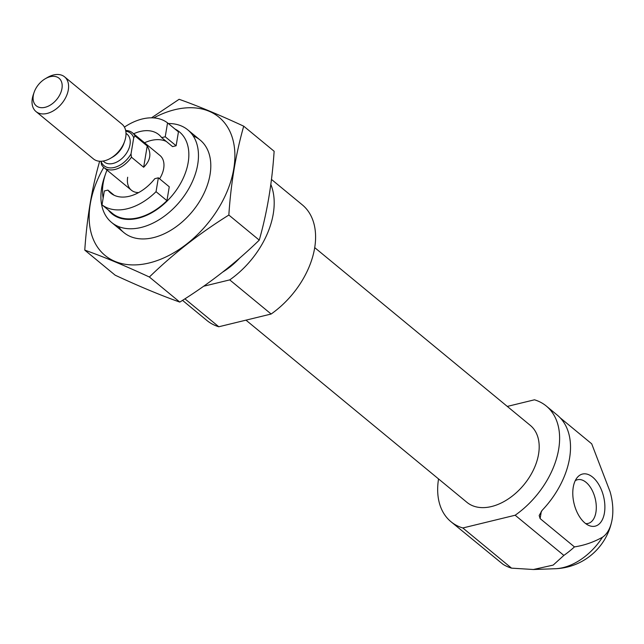 <?xml version="1.0" encoding="UTF-8"?>
<svg xmlns="http://www.w3.org/2000/svg" width="644" height="644" viewBox="0 0 644 644"><rect width="100%" height="100%" fill="white"/><g stroke="black" fill="none" stroke-linecap="round" stroke-linejoin="round"><path stroke-width="0.97" d="M104.336 190.97L107.902 190.101A37.851 24.883 -50.5 0 0 110.704 193.071A37.851 24.883 -50.5 0 0 154.802 178.678L158.368 177.808L156.041 191.679A52.462 34.486 129.5 0 1 102.018 204.832L104.336 190.97M102.018 204.832L112.917 213.816A52.462 34.486 129.5 0 0 166.941 200.662L156.041 191.679M507.295 406.42L534.472 399.803A74.954 49.274 129.5 0 1 546.329 406.066A74.954 49.274 129.5 0 1 515.16 515.232L563.87 555.402A74.954 49.274 -50.5 0 0 574.456 546.901L540.123 518.589L539.181 515.482L542.143 510.322A74.954 49.274 129.5 0 0 557.978 415.686L546.329 406.066M560.232 417.859L591.707 443.821L610.077 491.718A40.081 22.693 76.3 0 1 611.8 521.125A40.081 22.693 76.3 0 1 602.454 537.241C593.623 542.176 584.293 545.396 574.456 546.901M515.16 515.232L462.827 527.975L511.537 568.145A74.954 49.274 -50.5 0 1 503.02 564.297L450.969 521.721A74.954 49.274 129.5 0 1 438.548 478.935M462.827 527.975A74.954 49.274 129.5 0 1 450.969 521.721M563.87 555.402L553.164 565.102L533.401 569.505L511.537 568.145M203.633 286.242L229.731 279.89L271.132 314.022A74.954 49.274 129.5 0 0 302.302 204.848L271.462 179.418M270.818 184.401A74.954 49.274 129.5 0 1 229.731 279.89M239.922 257.85A59.956 39.413 129.5 0 1 222.88 271.969M184.909 298.824L218.799 326.766A74.954 49.274 129.5 0 1 206.941 320.503L182.518 300.362M218.799 326.766L271.132 314.022M314.723 247.634L530.358 425.434A49.846 32.764 129.5 0 1 523.926 484.731A49.846 32.764 129.5 0 1 466.94 502.344L245.976 320.149M604.426 512.962A26.815 15.182 76.3 0 0 596.521 481.197A26.815 15.182 76.3 0 0 577.161 477.615A26.815 15.182 76.3 0 0 574.086 503.697A26.815 15.182 76.3 0 0 588.809 525.448A26.815 15.182 76.3 0 0 604.426 512.962M585.678 523.588A22.484 12.727 76.3 0 0 588.157 523.411A22.484 12.727 76.3 0 0 595.909 512.35A22.484 12.727 76.3 0 0 591.538 489.142A22.484 12.727 76.3 0 0 577.515 479.724A22.484 12.727 76.3 0 0 575.237 480.706M124.421 127.11A52.462 34.486 129.5 0 1 167.553 122.899L165.234 136.77L161.668 137.631A37.851 24.883 -50.5 0 0 158.867 134.668A37.851 24.883 -50.5 0 0 133.646 133.783M167.553 122.899L178.444 131.883L176.126 145.753L172.568 146.615L161.668 137.631M103.145 198.102A53.066 34.881 129.5 0 1 103.177 183.202A53.066 34.881 129.5 0 1 105.697 173.51A53.066 34.881 129.5 0 1 107.001 170.097M174.967 129.017A53.066 34.881 129.5 0 1 172.592 195.043A53.066 34.881 129.5 0 1 108.232 209.952M125.66 130.482A22.484 14.78 129.5 0 1 132.535 132.865L159.986 155.502A22.484 14.78 129.5 0 1 159.575 178.815M138.645 192.58A22.484 14.78 129.5 0 1 131.376 190.197A22.484 14.78 129.5 0 1 127.673 177.237M158.368 177.808L169.259 186.792L166.941 200.662M166.313 141.455A37.851 24.883 -50.5 0 0 144.546 142.767M168.326 123.535A59.956 39.413 129.5 0 1 187.831 129.895A59.956 39.413 129.5 0 1 180.103 201.234A59.956 39.413 129.5 0 1 111.541 222.413A59.956 39.413 129.5 0 1 101.663 187.847A59.956 39.413 129.5 0 1 104.513 176.899L105.697 173.51M176.126 145.753L165.234 136.77M114.157 195.261L107.902 190.101M132.535 132.865A22.484 14.78 129.5 0 1 135.015 135.924L133.719 137.752L131.014 153.924L131.457 157.192A22.484 14.78 129.5 0 1 115.01 169.453A22.484 14.78 129.5 0 1 103.925 167.561A22.484 14.78 129.5 0 1 101.438 164.502L100.995 161.233M125.797 131.199A20.986 13.798 129.5 0 1 133.719 137.752M131.014 153.924A20.986 13.798 129.5 0 1 114.35 167.448A20.986 13.798 129.5 0 1 101.003 161.266M135.015 135.924L147.218 145.987L143.652 167.255C150.471 160.573 151.662 153.481 147.218 145.987M131.457 157.192L143.652 167.255M45.072 107.315A17.887 11.761 129.5 0 1 34.156 92.229A17.887 11.761 129.5 0 1 45.281 78.737A17.887 11.761 129.5 0 1 62.186 85.982A17.887 11.761 129.5 0 1 45.072 107.315M45.281 78.737L47.35 77.53A22.484 14.78 129.5 0 1 64.609 76.861A22.484 14.78 129.5 0 1 66.026 96.89A22.484 14.78 129.5 0 1 47.084 113.449A22.484 14.78 129.5 0 1 36 111.557A22.484 14.78 129.5 0 1 33.367 94.491L34.156 92.229M64.609 76.861L122.014 124.195A22.484 14.78 129.5 0 1 124.654 141.261A22.484 14.78 129.5 0 1 110.663 158.223A22.484 14.78 129.5 0 1 104.489 160.783A22.484 14.78 129.5 0 1 93.404 158.891L36 111.557M124.654 141.261L123.881 143.475A17.992 11.825 129.5 0 1 112.692 157.047L110.663 158.223M243.714 126.184L274.127 151.26C272.082 182.856 267.123 212.472 259.258 240.123C235.624 263.13 209.131 283.795 179.789 302.092C161.105 295.483 139.571 286.524 115.187 275.205L84.775 250.13C103.459 256.739 124.992 265.706 149.376 277.025C173.011 254.01 199.503 233.353 228.845 215.048C230.89 183.46 235.849 153.835 243.714 126.184C219.33 114.873 197.797 105.906 179.121 99.297L151.501 117.828M99.651 161.274C91.907 188.161 86.948 217.785 84.775 250.13M179.789 302.092L149.376 277.025M259.258 240.123L228.845 215.048M118.504 226.543A59.956 39.413 -50.5 0 0 153.433 237.628A59.956 39.413 -50.5 0 0 169.903 230.818A59.956 39.413 -50.5 0 0 207.199 185.585A59.956 39.413 -50.5 0 0 193.208 135.94M103.748 167.416A89.564 58.878 -50.5 0 0 149.199 262.961A89.564 58.878 -50.5 0 0 234.859 157.941A89.564 58.878 -50.5 0 0 153.755 117.908M602.454 537.241A51.931 34.132 129.5 0 1 555.273 568.724L533.401 569.513M541.354 511.207L540.123 518.589M125.999 133.308L127.053 134.177A17.992 11.825 129.5 0 1 128.188 150.205A17.992 11.825 129.5 0 1 113.038 163.447A17.992 11.825 129.5 0 1 104.167 161.934L103.112 161.064M555.273 568.724A59.956 59.956 0 0 0 611.8 521.125M111.541 222.413L123.873 232.589M187.831 129.895L200.163 140.062M103.925 167.561L131.376 190.197"/></g></svg>
